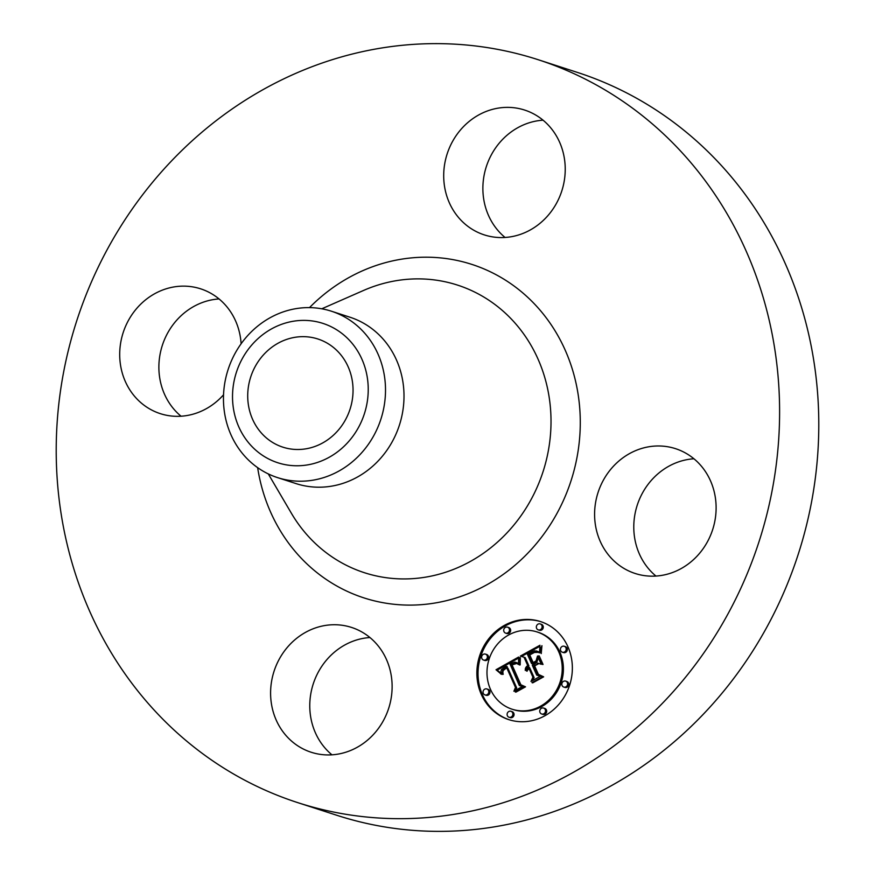 <?xml version="1.0" encoding="UTF-8"?>
<svg xmlns="http://www.w3.org/2000/svg" width="875" height="875" viewBox="0 0 875 875"><rect width="100%" height="100%" fill="white"/><g stroke="black" fill="none" stroke-linecap="round" stroke-linejoin="round"><path stroke-width="1.31" d="M331.953 754.819A65.592 60.244 107.9 0 1 324.898 747.895A65.592 60.244 107.9 0 1 315.044 678.989A65.592 60.244 107.9 0 1 369.939 637.536M376.994 644.459A65.592 60.244 107.9 0 1 381.708 723.548A65.592 60.244 107.9 0 1 311.139 752.237A65.592 60.244 107.9 0 1 285.72 735.208A65.592 60.244 107.9 0 1 281.006 656.119A65.592 60.244 107.9 0 1 351.575 627.441A65.592 60.244 107.9 0 1 376.994 644.459M538.234 59.73L577.402 72.417A390.425 358.586 107.9 0 1 695.953 721.744A390.425 358.586 107.9 0 1 336.766 815.27L297.598 802.583A390.425 358.586 107.9 0 1 179.047 153.256A390.425 358.586 107.9 0 1 538.234 59.73A390.425 358.586 107.9 0 1 656.775 709.045A390.425 358.586 107.9 0 1 297.598 802.583M181.059 416.227A65.592 60.244 107.9 0 1 179.517 317.242A65.592 60.244 107.9 0 1 219.045 298.944M505.061 237.464A65.592 60.244 107.9 0 1 498.006 230.541A65.592 60.244 107.9 0 1 488.152 161.623A65.592 60.244 107.9 0 1 543.047 120.181M655.955 576.056A65.592 60.244 107.9 0 1 654.413 477.083A65.592 60.244 107.9 0 1 693.941 458.773M335.158 433.541A56.842 52.216 107.9 0 1 282.855 447.158A56.842 52.216 107.9 0 1 265.595 352.625A56.842 52.216 107.9 0 1 317.898 338.997A56.842 52.216 107.9 0 1 335.158 433.541M367.467 378.613A73.237 67.266 -72.1 0 0 290.205 321.836A73.237 67.266 -72.1 0 0 233.286 407.553A73.237 67.266 -72.1 0 0 310.548 464.319A73.237 67.266 -72.1 0 0 367.467 378.613M277.528 477.608A87.456 80.325 -72.1 0 1 224.372 411.688A87.456 80.325 107.9 0 1 250.983 332.161A87.456 80.325 -72.1 0 1 331.428 311.216L349.945 317.209A87.456 80.325 107.9 0 1 376.491 462.656A87.456 80.325 107.9 0 1 296.045 483.602L277.528 477.608A87.456 80.325 -72.1 0 0 357.984 456.662A87.456 80.325 107.9 0 0 384.595 377.136A87.456 80.325 -72.1 0 0 331.428 311.216M615.234 464.384A65.592 60.244 107.9 0 1 675.577 448.678A65.592 60.244 107.9 0 1 695.483 557.758A65.592 60.244 107.9 0 1 635.141 573.475A65.592 60.244 107.9 0 1 615.234 464.384M458.828 217.842A65.592 60.244 107.9 0 1 454.114 138.753A65.592 60.244 107.9 0 1 524.683 110.075A65.592 60.244 107.9 0 1 550.102 127.105A65.592 60.244 107.9 0 1 554.816 206.194A65.592 60.244 107.9 0 1 484.247 234.872A65.592 60.244 107.9 0 1 458.828 217.842M223.541 394.8A65.592 60.244 107.9 0 1 220.588 397.917A65.592 60.244 107.9 0 1 160.256 413.634A65.592 60.244 107.9 0 1 140.339 304.544A65.592 60.244 107.9 0 1 200.681 288.837A65.592 60.244 107.9 0 1 241.106 343.777M481.327 694.466A51.537 47.337 107.9 0 1 489.256 638.138A51.537 47.337 107.9 0 1 540.488 621.556A51.537 47.337 107.9 0 1 567.897 646.702A51.537 47.337 107.9 0 1 559.967 703.03A51.537 47.337 107.9 0 1 508.725 719.611A51.537 47.337 107.9 0 1 481.327 694.466M541.078 621.742A51.537 47.337 -72.1 0 0 490.219 638.772A51.537 47.337 -72.1 0 0 482.497 694.848A51.537 47.337 -72.1 0 0 509.316 719.797M512.094 709.209L513.275 709.592A40.6 37.297 -72.1 0 0 553.645 696.522A40.6 37.297 -72.1 0 0 559.891 652.148A40.6 37.297 -72.1 0 0 538.3 632.33L537.119 631.958A40.6 37.297 107.9 0 1 558.709 651.766A40.6 37.297 107.9 0 1 552.464 696.15A40.6 37.297 107.9 0 1 512.094 709.209A40.6 37.297 107.9 0 1 490.503 689.402A40.6 37.297 107.9 0 1 496.748 645.017A40.6 37.297 107.9 0 1 537.119 631.958M505.63 633.117L506.8 633.5A3.128 2.866 -72.1 0 0 510.387 629.081A3.128 2.866 -72.1 0 0 508.725 627.55L507.555 627.167A3.128 2.866 107.9 0 1 508.736 632.111A3.128 2.866 107.9 0 1 503.967 631.586A3.128 2.866 107.9 0 1 507.555 627.167M562.341 652.203L563.511 652.586A3.128 2.866 -72.1 0 0 567.098 648.167A3.128 2.866 -72.1 0 0 565.436 646.647L564.266 646.264A3.128 2.866 107.9 0 1 565.447 651.197A3.128 2.866 107.9 0 1 560.678 650.683A3.128 2.866 107.9 0 1 564.266 646.264M538.267 629.869L539.438 630.241A3.128 2.866 -72.1 0 0 543.025 625.822A3.128 2.866 -72.1 0 0 541.362 624.302L540.192 623.919A3.128 2.866 107.9 0 1 541.373 628.863A3.128 2.866 107.9 0 1 536.605 628.337A3.128 2.866 107.9 0 1 540.192 623.919M541.669 713.989L542.839 714.372A3.128 2.866 -72.1 0 0 546.427 709.953A3.128 2.866 -72.1 0 0 544.764 708.433L543.594 708.05A3.128 2.866 107.9 0 1 544.775 712.983A3.128 2.866 107.9 0 1 540.006 712.469A3.128 2.866 107.9 0 1 543.594 708.05M563.752 687.05L564.922 687.433A3.128 2.866 -72.1 0 0 568.509 683.014A3.128 2.866 -72.1 0 0 566.847 681.494L565.677 681.111A3.128 2.866 107.9 0 1 566.858 686.044A3.128 2.866 107.9 0 1 562.089 685.53A3.128 2.866 107.9 0 1 565.677 681.111M484.958 694.903L486.128 695.286A3.128 2.866 -72.1 0 0 489.716 690.867A3.128 2.866 -72.1 0 0 488.053 689.336L486.883 688.953A3.128 2.866 107.9 0 1 488.053 693.897A3.128 2.866 107.9 0 1 483.295 693.372A3.128 2.866 107.9 0 1 486.883 688.953M483.547 660.056L484.717 660.439A3.128 2.866 -72.1 0 0 488.305 656.02A3.128 2.866 -72.1 0 0 486.642 654.489L485.472 654.117A3.128 2.866 107.9 0 1 486.653 659.05A3.128 2.866 107.9 0 1 481.884 658.536A3.128 2.866 107.9 0 1 485.472 654.117M509.031 717.237L510.202 717.62A3.128 2.866 -72.1 0 0 513.789 713.202A3.128 2.866 -72.1 0 0 512.127 711.681L510.956 711.298A3.128 2.866 107.9 0 1 512.138 716.242A3.128 2.866 107.9 0 1 507.369 715.717A3.128 2.866 107.9 0 1 510.956 711.298M518.591 657.038L518.514 664.541L514.861 662.091L510.005 663.994L519.323 685.552L522.517 686.47L513.877 691.239L515.484 687.466L506.723 667.8L503.07 670.6L502.742 674.472L502.578 670.337L506.286 667.406L506.067 666.323L501.441 669.55L500.883 671.639L501.495 674.352L496.016 669.747L518.591 657.038M520.341 657.628L520.166 664.912L519.597 665.011L519.477 659.236L520.341 657.628M516.666 663.502L512.028 664.891L520.866 684.775L525.525 686.831L515.867 692.169L515.189 691.873L524.245 686.875L520.362 685.245L511.186 664.65L514.752 662.966L516.666 663.502M520.33 656.086L539.962 645.247L539.503 652.892L534.811 650.792L527.395 654.227L531.519 663.48L532.678 662.845L529.036 654.675L534.188 651.973L537.808 652.356L534.395 652.455L529.747 654.948L533.148 662.583L536.003 661.008L537.545 655.998L541.231 664.278L536.594 662.747L532.262 665.142L536.703 675.106L540.269 676.331L530.983 681.461L532.919 677.184L529.134 668.686L526.542 671.027L528.894 668.15L528.478 667.22L525.241 670.436L525.722 667.702L527.734 665.569L524.027 657.223L520.33 656.086M541.942 645.663L541.231 653.592L540.564 649.775L541.942 645.663M539.23 655.922L543.036 664.464L542.413 664.442L538.606 655.9L539.23 655.922M538.508 663.764L534.625 665.897L538.398 674.362L543.648 676.834L532.7 682.872L531.989 682.609L542.347 676.889L538.038 674.855L533.914 665.623L538.508 663.764M524.027 657.223L525.197 657.606L528.916 665.941L526.772 668.369M528.478 667.22L529.659 667.603L529.583 668.839M529.134 668.686L530.305 669.069L534.1 677.567L532.777 680.466M536.594 662.747L541.231 664.267M538.311 657.716L537.184 661.38L534.33 662.966L533.148 662.583M537.447 652.105L536.462 652.116M533.641 662.736L532.7 663.863L531.519 663.48M536.156 650.891L539.481 652.367M539.755 646.395L521.522 656.447M527.734 665.569L528.916 665.941M527.209 665.941L528.391 666.323M526.75 666.345L527.92 666.728M526.345 666.772L527.516 667.155M526.006 667.22L527.177 667.603M525.722 667.702L526.892 668.084M525.503 668.205L526.608 668.555M525.35 668.719L526.258 669.014M525.252 669.266L525.973 669.506M528.894 668.15L530.064 668.533M528.544 668.369L529.714 668.741M528.216 668.587L528.916 668.817M527.92 668.839L528.587 669.047M527.647 669.091L528.292 669.298M527.395 669.375L528.03 669.572M527.177 669.67L527.789 669.867M526.98 669.987L527.581 670.173M526.805 670.316L527.395 670.502M526.663 670.666L527.242 670.852M526.542 671.027L527.1 671.212M532.919 677.184L534.1 677.567M536.003 661.008L537.184 661.38M536.495 651.744L537.163 651.963M535.97 651.689L537.152 652.072M535.413 651.711L536.594 652.094M534.822 651.809L535.806 652.127M534.188 651.973L535.062 652.258M533.509 652.214L534.341 652.477M532.798 652.531L533.597 652.783M532.044 652.914L532.809 653.166M530.523 653.789L531.234 654.019M530.042 654.073L530.764 654.303M529.036 654.675L529.791 654.916M532.678 662.845L533.848 663.217M536.506 651.011L537.688 651.394M536.889 651.164L538.059 651.547M537.283 651.361L538.453 651.744M537.688 651.591L538.869 651.973M538.114 651.864L539.295 652.236M538.562 652.17L539.481 652.466M518.525 658.12L497.197 670.119L501.222 673.586M496.016 669.747L497.197 670.119M506.067 666.323L507.238 666.695L507.161 667.942M506.723 667.8L507.905 668.183L516.666 687.848L515.627 690.277M522.473 686.503L519.323 685.552M515.43 662.222L518.438 663.841M496.65 670.228L497.82 670.611M497.252 670.709L498.433 671.092M497.842 671.191L499.012 671.573M498.4 671.672L499.57 672.055M498.936 672.142L500.106 672.525M499.45 672.623L500.62 673.006M499.942 673.094L501.113 673.466M500.402 673.553L501.309 673.848M500.85 674.023L501.441 674.209M506.286 667.406L507.467 667.778M505.148 668.008L505.881 668.248M504.733 668.248L505.444 668.478M504.35 668.489L505.039 668.719M504 668.741L504.656 668.959M503.683 668.992L504.317 669.2M503.398 669.255L504 669.452M503.136 669.517L503.727 669.714M502.917 669.791L503.486 669.977M502.731 670.064L503.289 670.239M502.578 670.337L503.125 670.512M502.25 671.923L502.797 672.098M502.261 672.295L502.819 672.481M502.305 672.7L502.873 672.875M502.381 673.116L502.961 673.302M502.469 673.542L503.092 673.75M502.6 674.002L503.234 674.209M515.484 687.466L516.666 687.848M515.714 662.331L516.895 662.714M515.998 662.473L517.18 662.856M516.294 662.648L517.464 663.031M516.589 662.867L517.759 663.239M516.884 663.108L518.055 663.491M517.18 663.381L518.361 663.764M517.486 663.688L518.459 664.005M517.792 664.027L518.481 664.256M538.606 655.9L539.328 656.13M519.739 657.617L520.308 657.792M519.63 658.098L520.22 658.295M519.542 658.645L520.144 658.842M519.477 659.236L520.089 659.433M519.433 659.881L520.056 660.078M519.4 660.57L520.034 660.778M519.4 661.314L520.023 661.522M519.411 662.113L520.034 662.309M519.444 662.955L520.067 663.152M519.498 663.852L520.111 664.048M540.969 647.281L541.527 647.456M540.794 648.134L541.373 648.32M540.663 648.966L541.242 649.152M540.564 649.775L541.155 649.972M540.509 650.573L541.1 650.759M540.498 651.339L541.078 651.525M540.531 652.094L541.089 652.269M540.597 652.816L541.155 653.002M516.392 663.305L515.32 663.523M521.237 684.939L525.055 687.094M515.473 662.933L516.141 663.152M515.112 662.922L516.294 663.305M514.752 662.966L515.922 663.348M514.314 663.086L515.484 663.469M513.8 663.272L514.839 663.611M513.516 663.403L514.467 663.709M513.22 663.534L514.095 663.819M512.892 663.698L513.723 663.961M512.553 663.873L513.341 664.125M512.203 664.059L512.969 664.311M511.186 664.65L512.039 664.923M520.362 685.245L521.544 685.628M524.245 686.875L525.011 687.116M515.189 691.873L515.944 692.114M537.72 663.534L538.475 663.775M538.923 674.614L543.167 677.097M533.914 665.623L534.68 665.875M538.038 674.855L539.208 675.238M542.347 676.889L543.112 677.13M531.989 682.609L532.744 682.85M321.781 308.787L363.519 290.467A151.156 138.83 107.9 0 1 531.562 346.27A151.156 138.83 107.9 0 1 503.453 536.495A151.156 138.83 107.9 0 1 291.364 513.22L268.286 473.911M309.487 307.617A175.263 160.967 107.9 0 1 310.691 306.414A175.263 160.967 107.9 0 1 539.853 309.914A175.263 160.967 107.9 0 1 525.131 555.898A175.263 160.967 107.9 0 1 363.147 597.636A175.263 160.967 107.9 0 1 257.644 467.655M531.53 653.209L532.262 653.45M531.016 653.494L531.738 653.734M529.583 654.358L530.305 654.587M565.928 647.784L567.098 648.167M567.339 682.631L568.509 683.014M488.534 690.484L489.716 690.867M512.619 712.819L513.789 713.202"/></g></svg>
